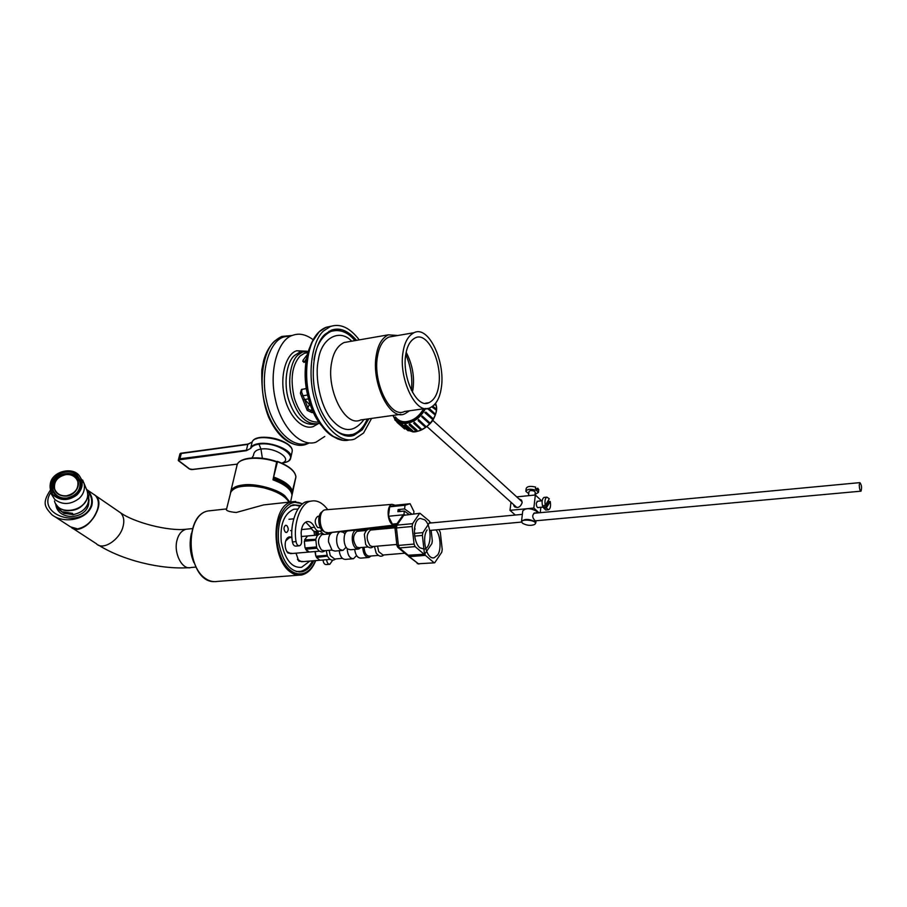 <?xml version="1.0" encoding="UTF-8"?>
<svg xmlns="http://www.w3.org/2000/svg" width="907" height="907" viewBox="0 0 907 907"><rect width="100%" height="100%" fill="white"/><g stroke="black" fill="none" stroke-linecap="round" stroke-linejoin="round"><path stroke-width="1.36" d="M286.839 525.584L285.614 525.266C283.54 527.069 283.472 529.371 285.41 532.182L286.623 532.5C288.698 530.697 288.777 528.396 286.839 525.584M313.947 531.173L314.593 535.289M309.831 561.07L301.589 567.294C291.782 568.145 285.002 559.698 281.283 541.955C279.798 524.688 284.004 513.77 293.879 509.212L297.893 509.088M300.739 505.528L293.154 504.802C281.782 510.063 276.941 522.636 278.642 542.556C282.95 563.009 290.75 572.748 302.031 571.784C306.951 570.56 310.829 566.886 313.686 560.753M317.087 535.062L316.566 531.468M295.365 505.199L292.972 504.848M298.947 571.977L301.192 571.217M291.623 537.443C289.548 536.252 287.746 536.967 286.227 539.597L285.422 541.921C284.696 546.365 285.546 550.073 287.973 553.055L292.995 553.44M296.011 553.179L298.822 561.218L303.709 561.569M301.861 561.728L297.87 560.004M286.986 551.807L291.124 553.599M289.752 537.613L286.227 539.597M226.614 508.838L226.285 508.963C225.752 510.664 229.063 511.831 236.205 512.489L263.62 504.904L269.708 504.235M282.984 484.417L282.837 483.034L273.392 478.023M283.029 484.44L284.367 484.293L284.56 485.415M284.719 484.746L286.771 487.025L288.653 486.798M273.336 478.284L283.188 483.476M286.147 486.231L284.367 484.293M295.478 478.805L291.963 495.109C291.294 489.451 284.957 484.361 272.984 479.837L276.352 463.386M287.587 485.721L285.909 485.914M276.703 463.341L276.431 461.572C262.168 457.196 250.729 456.788 242.124 460.337M289.741 489.927L290.047 488.556M295.795 477.365L295.523 478.794M289.061 489.145L289.809 488.204M279.617 480.914L279.039 480.188M278.03 479.712L278.721 480.427M276.352 461.47L277.497 461.686L273.495 477.57C285.183 482.014 291.374 487.014 292.088 492.558L295.92 476.799C295.16 470.96 288.982 465.813 277.372 461.391M291.43 492.637L292.088 492.558M291.306 491.526L291.396 492.558M291.408 492.569L291.272 491.311C289.662 486.209 283.71 481.73 273.426 477.864M859.246 484.962C859.405 488.703 859.983 490.778 861.015 491.163C861.99 487.717 861.616 484.871 859.881 482.626L859.246 484.962M400.735 511.412L398.139 509.587L404.579 508.94L411.823 514.076M408.989 514.348L404.307 511.049L397.867 511.695L398.139 509.587M404.307 511.049L403.921 514.915M413.671 513.895L413.955 511.593L410.111 503.725L405.044 505.244L404.579 508.94M332.71 560.129L329.819 564.279C328.051 564.267 326.974 562.748 326.599 559.698M322.382 530.527L319.729 531.162C317.665 531.457 315.931 530.153 314.536 527.262C312.507 523.067 309.979 521.185 306.951 521.627C303.482 522.829 301.543 526.57 301.147 532.84L301.577 540.232C301.804 543.225 301.101 545.073 299.457 545.776C297.768 545.833 296.634 544.449 296.056 541.615C292.848 523.282 301.09 502.183 310.999 501.152C316.962 499.87 322.529 502.705 327.71 509.632M327.461 534.087L326.429 532.749M318.176 516.321L317.688 516.378C314.434 519.496 314.434 523.214 317.688 527.534L320.33 527.761M305.761 522.092L310.954 527.602C312.348 530.493 314.083 531.797 316.158 531.502L318.969 531.241M323.017 559.993C323.402 563.032 324.479 564.562 326.259 564.573L329.445 564.313M310.534 501.197L307.428 501.537C297.496 502.58 289.231 523.645 292.428 541.944C293.006 544.778 294.14 546.161 295.829 546.093L299.457 545.776M320.001 531.094L323.901 534.427M410.111 503.725L394.806 505.301L389.681 506.82L388.445 516.264L392.368 524.121L397.062 523.679M405.044 505.244L389.681 506.82M403.842 514.757L388.445 516.264M396.949 523.679L395.021 525.006L392.323 524.427C387.04 521.151 386.507 505.301 392.153 504.36L395.18 505.256M394.239 525.096L328.243 532.76L325.035 532.137C318.776 528.554 318.312 510.936 325.046 509.859L326.044 509.768M324.298 531.593L323.062 531.048C317.915 528.089 317.019 513.759 322.37 511.695M315.319 551.524L315.829 556.24L314.978 551.547M326.225 550.56L327.404 556.15L327.019 555.299L315.829 556.24M320.001 560.243L316.396 557.476L320.001 560.243L330.114 559.404M316.396 557.476L327.404 556.15L329.49 558.95C331.679 560.549 333.719 560.537 335.624 558.939M342.438 558.372L334.672 559.018L330.284 555.685L329.15 550.311M356.598 555.526L353.492 558.723C349.751 558.542 347.642 555.152 347.166 548.554M352.755 558.78L345.51 559.381C342.71 559.438 340.749 557.329 339.626 553.055L339.241 550.708M319.865 560.243L301.487 561.75L297.439 559.268M408.649 556.388L418.365 563.757L407.662 555.345M438.931 529.609L440.314 532.398L442.219 549.461L441.766 552.216L434.691 562.805L418.365 563.757L434.464 562.828M431.415 522.931L430.088 522.239L429.442 522.749L422.877 532.624L414.352 533.395M409.091 555.492L409.828 556.615L425.406 555.356L424.34 552.839L422.401 535.413L422.877 532.624M425.406 555.356L433.863 562.555M435.859 529.881C440.439 534.54 441.584 549.699 437.662 554.993L434.226 557.748C426.415 560.107 421.358 537.953 427.118 529.915M404.862 553.213L382.981 555.027L378.684 551.615L377.561 546.127M383.865 554.948C381.291 557.147 378.718 556.49 376.156 552.998L374.444 546.388M378.366 555.401L369.489 556.138C366.281 555.98 364.467 553.032 364.047 547.295M371.088 556.002L369.013 557.442C365.351 557.283 363.253 553.928 362.721 547.409M368.276 557.51L360.918 558.111C357.562 558.043 355.487 555.141 354.682 549.381M304.321 541.23L305.047 547.975L304.321 541.23L315.557 540.209L315.761 539.302L304.616 539.858L307.564 535.992L304.616 539.858M305.625 549.223L309.298 552.034L307.326 551.297L305.625 549.223L316.872 548.236L316.294 546.978L305.047 547.975M319.479 551.161L309.298 552.034M323.629 534.45C321.112 533.033 318.89 533.645 316.928 536.264L315.761 539.302L316.69 547.839L318.81 550.685C321.055 552.306 323.141 552.295 325.069 550.662M307.564 535.992L317.972 535.017M331.849 550.073L324.094 550.742L321.566 550.061C317.359 543.792 317.495 538.645 321.996 534.597L322.688 534.54M315.613 539.846L315.772 539.109M346.123 547.25L343.016 550.379L340.136 549.585C335.397 546.139 335.363 532.443 340.578 531.593L343.538 532.42L344.966 534.042M342.245 550.447L334.989 551.071L332.098 550.277L328.527 541.887C328.311 536.808 329.649 533.633 332.563 532.341L333.357 532.273M309.185 552.034L290.75 553.633L288.177 552.964L286.544 551.025M285.682 540.957L289.39 537.647M394.987 528.033L396.915 545.47L398.388 545.424L396.45 527.942L394.987 528.021L395.486 525.958L396.96 525.142L403.762 515.312L402.3 516.117L404.658 514.779M419.964 513.271L403.762 515.312L419.964 513.271L429.351 521.094L430.315 523.033M419.317 513.781L412.606 523.668L396.96 525.142L396.45 527.942L412.107 526.479L412.606 523.668M412.107 526.479L414.068 544.075L398.388 545.424L399.477 547.953L397.754 547.272L396.915 545.492M431.154 530.312L432.322 540.844L431.857 543.622L424.623 554.222L408.184 555.243L399.477 547.953L415.145 546.626L423.784 553.973M415.145 546.626L414.068 544.075M414.601 527.67L415.066 529.155M424.703 519.813C431.811 525.652 432.072 547.783 424.215 549.109L419.918 547.794C412.719 542.148 412.413 519.711 420.224 518.407L424.703 519.813M396.801 544.461L372.652 546.547L370.192 545.844C366.054 539.427 366.167 534.166 370.51 530.062L371.178 530.005M373.559 546.467C371.008 548.735 368.378 548.066 365.668 544.438L364.353 534.348C366.201 529.473 368.764 527.999 372.04 529.926M367.981 546.955L359.093 547.715L356.61 547.023C352.449 540.651 352.574 535.413 356.961 531.332L357.63 531.264M360.725 547.579L358.616 549.041L355.759 548.236C351.054 544.756 350.986 530.969 356.156 530.13L359.263 531.117M357.846 549.109L350.476 549.744L347.608 548.939C342.88 545.481 342.835 531.74 348.027 530.89L348.821 530.822M536.955 512.659L536.286 511.004C530.073 507.977 525.55 507.965 522.749 510.958L521.548 521.208M536.06 520.754L535.175 520.788C532.092 517.636 531.956 514.983 534.767 512.852L535.98 513.09M534.79 524.348L535.799 522.908L535.073 521.706C528.826 518.702 524.303 518.679 521.491 521.638L522.205 522.84M522.557 523.203C517.205 517.795 540.436 520.312 534.484 524.552C530.901 525.89 527.058 525.55 522.954 523.52L522.557 523.203M536.139 488.771L537.862 488.204L537.704 489.633L535.436 488.51L535.595 487.07C530.3 485.835 527.16 486.311 526.185 488.476L525.89 490.936M538.724 489.961L537.862 488.204M535.028 494.462L538.452 492.41L536.547 490.46C530.89 488.624 527.33 488.907 525.845 491.333L528.747 493.714M535.266 492.354L534.336 491.175C531.513 490.256 529.733 490.404 528.996 491.617L528.52 495.687M544.812 508.215L548.814 501.639L550.243 501.492L546.252 508.079L544.812 508.215L543.837 505.528L545.277 505.38L549.279 498.816L546.898 497.127C545.107 498.204 544.574 500.959 545.277 505.38M548.406 500.245L548.814 501.639M550.243 501.492C550.957 505.925 550.413 508.668 548.622 509.745L546.252 508.079M548.213 509.791L545.742 510.017L542.817 507.115C541.558 502.149 541.967 498.907 544.019 497.41L544.438 497.365M313.425 412.424L312.031 412.628L307.246 410.44L300.376 393.253L301.396 389.613L306.215 388.457M301.986 389.228L301.589 392.062L308.448 409.238L312.949 411.393M305.818 362.222L302.791 361.451L303.029 360.238L307.348 354.535M306.407 358.707L304.026 362.426M291.827 335.511L281.873 336.429L275.411 340.454C263.393 349.478 257.849 382.595 265.944 407.458C272.111 430.508 290.83 449.713 305.602 444.509L308.799 443.183M308.301 351.315L302.7 351.961L298.154 354.841C290.365 360.986 286.975 382.981 292.303 399.307C298.21 416.812 306.883 424.93 318.334 423.648L319.672 423.115M307.904 352.585L304.412 353.277L300.036 356.054C291.975 365.238 290.081 379.285 294.356 398.218C299.798 414.873 307.983 422.809 318.901 422.038M318.232 423.682L313.244 426.596C301.816 430.53 287.95 414.612 284.345 396.03C279.537 374.976 286.657 353.435 296.68 350.771L306.747 351.224M290.41 335.76L283.902 336.939C269.867 340.726 259.708 371.031 266.533 400.554C271.658 426.653 291.147 448.75 307.258 443.387M313.153 339.74C305.954 334.354 299.083 332.903 292.553 335.375C278.585 339.15 268.506 369.557 275.331 399.193C280.467 425.394 299.888 447.593 315.908 442.231L324.763 436.471M397.856 335.499L388.287 334.83C382.051 337.971 378.072 344.637 376.36 354.818C370.884 382.153 389.795 421.778 404.885 413.751L409.579 410.78M412.413 392.232L412.934 389.488C414.68 376.802 412.436 364.421 406.189 352.324M411.404 390.361C412.719 378.593 410.86 366.609 405.803 354.422M354.92 340.635C347.789 331.996 339.796 328.924 330.93 331.429C322.382 335.613 316.872 344.286 314.378 357.46L313.958 359.92M322.393 413.229C331.372 430.088 341.599 437.117 353.072 434.317C359.183 432.072 363.9 426.982 367.222 419.023M392.867 336.361L388.831 337.064C382.947 340.023 379.183 346.315 377.573 355.941C372.426 381.722 390.237 419.068 404.488 411.495L426.007 408.456M441.267 388.037C445.7 362.256 428.762 324.967 414.102 332.688C408.331 335.658 404.658 341.984 403.105 351.701C398.15 377.72 415.791 415.531 429.771 407.923C435.961 404.93 439.793 398.298 441.267 388.037M438.727 385.622C442.593 363.378 427.945 331.18 415.338 337.835C410.327 340.397 407.152 345.873 405.826 354.286C401.574 376.711 416.755 409.295 428.841 402.731C434.17 400.146 437.457 394.443 438.727 385.622M332.393 330.942L330.93 331.429M344.354 435.462L348.821 435.065M356.53 340.352C348.141 330.59 339.751 327.2 331.372 330.171L325.296 334.105C314.219 342.812 309.321 375.01 316.997 399.205C322.869 421.642 340.386 440.405 354.002 435.349L362.312 429.759L368.843 418.796M359.251 339.887C349.853 327.608 340.227 323.153 330.386 326.52L323.958 330.67C312.099 339.921 306.804 374.376 315.012 400.316C321.305 424.374 340.034 444.441 354.603 439.067L363.571 433.013L371.575 418.422M435.224 403.853L436.12 405.327L434.419 404.771M436.12 405.327L434.929 404.216M432.922 406.155L436.12 409.114L436.029 409.896L431.868 406.903M436.029 409.896L432.401 406.54M428.898 408.184L435.054 413.864L434.77 414.646L427.367 408.445M434.77 414.646L427.945 408.377M425.905 412.152L424.816 412.628L425.905 412.152L432.9 418.535L432.446 419.283L424.816 412.628M432.446 419.283L425.451 412.9M422.265 416.03L429.782 422.832L429.181 423.49L421.664 416.687L422.265 416.03L429.782 422.832M422.163 417.129L422.764 416.472M418.535 419.544L425.905 426.483L425.202 427.004L418.161 420.678L418.535 419.544L425.905 426.483M418.161 420.678L418.864 420.145M414.318 422.209L421.517 429.238L420.757 429.589L413.694 423.286L414.318 422.209L421.517 429.238M413.694 423.286L414.454 422.934M409.873 423.864L416.959 430.156L416.903 430.927L416.143 431.097L409.057 424.816L409.873 423.864L409.817 424.646L416.903 430.927M409.057 424.816L409.817 424.646M405.508 424.385L412.617 430.666L412.368 431.46L404.533 425.168L405.508 424.385L405.259 425.19L412.368 431.46M404.533 425.168L405.259 425.19M401.495 423.762L408.615 430.031L408.195 430.791L400.429 424.306L401.495 423.762L401.075 424.533L408.195 430.791M400.429 424.306L401.075 424.533M397.515 422.73L404.635 428.988L397.005 422.322L398.082 422.038L400.509 424.17M404.635 428.988L405.112 428.421M397.005 422.322L398.082 422.038M394.862 418.989L394.806 419.884L395.271 419.499M394.806 419.884L397.243 422.027M392.924 415.531L393.219 416.143M395.418 416.937C398.139 420.565 401.778 422.129 406.336 421.653C413.399 420.701 419.147 416.426 423.592 408.796M310.67 405.78L304.695 399.477M301.918 389.341L306.249 388.672M538.441 507.523L538.18 507.659C536.899 507.444 536.275 505.913 536.298 503.079L537.783 501.22M518.759 498.748L521.559 500.142L522.137 502.739C520.278 507.421 517.602 508.578 514.122 506.219L513.509 504.519M541.581 500.811L535.345 494.995L533.849 508.045L539.041 512.806M540.855 507.296L540.255 512.693M515.278 515.04L509.995 510.335L533.849 508.045M510.981 502.24L509.995 510.335M535.345 494.995L516.707 496.877M286.986 485.188L285.433 485.37M287.134 485.313L285.558 485.506M71.574 527.67C82.945 537.125 107.831 505.789 95.598 495.653L94.532 494.803M89.033 499.598L88.546 504.711C84.85 519.994 57.697 520.743 55.792 504.473L55.712 503.748C56.801 520.641 84.736 520.301 88.546 504.711L89.033 499.598M50.248 490.324C41.609 503.476 45.191 507.24 51.892 514.745L51.914 514.757C63.445 523.94 86.959 520.346 91.856 505.46C93.16 499.269 91.471 494.032 86.766 489.735M73.036 514.552L64.125 513.373L63.105 511.877L72.503 513.351L73.036 514.552C80.87 513.192 86.029 509.042 88.512 502.138L88.637 494.961C89.748 505.584 84.464 512.172 72.775 514.722M85.655 501.254C81.199 508.68 74.181 511.673 64.601 510.222M54.046 495.744C61.291 501.027 68.909 500.766 76.902 494.973C83.161 488.442 83.841 481.866 78.943 475.234C71.585 466.334 51.574 471.742 50.248 484.134C49.624 488.986 50.894 492.852 54.046 495.744M55.032 494.871C64.193 503.986 84.589 493.862 80.598 480.88L77.22 475.347C67.923 466.209 47.368 476.685 51.846 489.814L55.032 494.871M55.361 495.165L54.227 492.614M66.506 495.8C60.667 496.186 56.688 493.884 54.567 488.873C53.524 481.436 57.277 476.628 65.826 474.44C71.812 474.066 75.814 476.47 77.832 481.64C78.682 488.941 74.907 493.657 66.506 495.8M55.032 490.063L54.647 489.032C53.592 481.594 57.345 476.787 65.894 474.599C71.188 474.157 75.043 476.152 77.469 480.585M262.372 458.262L260.944 449.078C275.036 446.788 293.959 459.645 281.68 463.126M251.999 457.91L253.472 455.461C253.801 451.879 256.296 449.747 260.944 449.078L259.005 444.169C254.629 444.815 251.885 446.21 250.774 448.353L246.409 450.677L178.43 459.928L178.43 460.688L189.246 468.896L192.738 469.429M179.949 453.874L181.287 453.489L179.915 458.783L178.43 459.928M179.915 458.783L246.409 450.223L247.781 444.419L181.287 453.489M178.271 460.325L190.119 469.327M281.896 463.216L284.186 462.661C302.496 459.067 278.222 441.051 259.005 444.169L258.971 443.58C271.635 441.494 293.052 450.484 290.886 457.332L289.707 459.702M191.116 469.577L237.487 464.101M302.45 504.009C286.657 495.154 271.556 521.14 278.268 548.576C284.821 576.682 306.407 582.464 315.511 560.594M318.38 534.677L317.892 531.343M315.715 560.583C312.518 568.666 307.858 573.451 301.748 574.936C297.655 575.605 293.868 574.63 290.387 571.988C271.012 558.984 270.989 505.199 292.043 501.809L295.716 501.469M211.558 510.573L208.145 510.947C186.173 514.405 185.652 566.229 205.685 578.643C209.29 581.16 213.224 582.09 217.499 581.41L298.686 575.174M288.936 502.149C285.422 496.367 278.052 491.832 266.828 488.556C278.528 492.07 285.932 496.605 289.061 502.127M226.455 509.519L230.922 491.605C232.702 485.733 252.441 484.055 266.828 488.703C277.916 491.923 285.308 496.401 289.016 502.138M231.943 490.211C234.108 487.683 237.804 486.129 243.031 485.551C254.277 483.544 277.168 489.485 284.424 496.242L289.186 502.115M289.775 502.059L284.855 495.834C277.485 488.975 254.277 482.943 242.883 484.984C235.82 485.789 231.739 488.147 230.627 492.048L230.593 492.286M295.795 477.57L290.58 501.968M230.627 492.048L236.886 465.881C237.203 457.616 259.413 455.665 276.986 462.105M293.483 471.447C290.127 467.468 284.787 464.146 277.463 461.47M292.576 492.138C291.782 486.606 285.592 481.606 274.005 477.15M277.497 461.686C289.004 466.164 295.149 471.209 295.909 476.844M357.381 529.892L356.768 530.051M314.536 527.262L310.954 527.602M296.056 541.615L292.428 541.944M312.427 560.855C309.559 566.66 305.557 570.174 300.432 571.387L296.215 571.467M290.387 505.857L294.979 505.176M290.399 505.845L291.635 505.471M300.376 571.399L296.238 571.467M414.635 536.105L422.401 535.413M398.286 547.726L406.461 554.562L409.046 555.503L424.397 554.245M192.103 556.796L190.629 539.404M192.681 558.939C190.334 551.433 189.722 544.189 190.833 537.193M300.376 393.253L301.589 392.062M308.448 409.238L307.246 410.44M303.029 360.238L303.89 362.415M313.04 411.597L312.031 412.628M303.029 351.848L299.106 352.585L294.548 355.465C286.771 361.576 283.335 383.378 288.607 399.67C294.412 417.107 303.04 425.292 314.514 424.227M348.503 341.758L344.093 342.517C337.653 345.658 333.515 352.233 331.69 362.244C325.896 389.148 345.079 427.934 360.68 419.941L400.826 414.318M351.723 341.191C339.796 328.255 321.373 337.778 318.38 359.784C314.457 376.949 320.386 406.359 331.52 419.408C343.141 432.877 353.968 432.9 364.013 419.476M340.783 330.885L332.903 329.66M349.694 436.12L356.802 432.548M333.685 330.636L328.992 331.327M345.476 435.734L351.247 434.555M310.069 346.701C299.582 370.339 306.974 410.882 322.779 426.959M319.185 331.781L311.611 342.846C298.834 372.108 310.239 421.868 331.792 435.825L338.277 439.203M330.295 326.543L327.382 327.076M331.474 326.135L326.067 327.314L319.627 331.452C307.881 340.624 302.439 374.364 310.398 400.225C316.498 424.068 334.672 444.339 349.422 439.895M394.511 418.512L392.946 415.417L394.511 418.512C397.504 422.288 401.416 423.92 406.257 423.399C414.374 422.254 420.791 417.299 425.519 408.524M436.018 404.59L435.632 403.343L435.984 404.567M436.063 404.907C439.555 414.68 426.823 431.165 415.395 431.483L411.993 431.449M411.597 431.392L408.377 430.451L411.631 431.415M424.782 408.626C417.481 423.762 397.754 427.991 393.241 415.383M307.496 395.044L302.507 395.815M306.01 360.941L304.718 361.156M310.84 411.03L312.008 409.216M307.654 407.991L309.332 404.783M72.73 528.316L96.38 543.724C102.763 551.003 119.939 539.699 123.023 526.582C124.576 520.913 123.794 516.355 120.699 512.886L118.681 511.503M195.889 567.09L191.071 567.499C182.262 570.548 173.328 552.885 177.035 540.175C178.532 534.336 181.513 530.686 185.992 529.246L187.862 529.053M87.151 491.027C91.097 495.052 92.469 499.78 91.267 505.233C83.285 529.733 35.679 515.754 50.747 492.546M93.353 494.111L95.371 495.494C98.432 498.963 99.158 503.566 97.537 509.303C93.5 520.233 86.868 526.752 77.639 528.894L70.531 526.876L55.044 516.797M85.009 526.139C92.151 521.049 96.471 514.847 97.967 507.546M63.66 513.09L59.261 509.836L56.495 505.006M85.814 487.683L87.095 490.823C92.707 509.485 58.66 518.475 54.477 500.993M50.055 485.733L51.132 493.725L54.783 499.485C62.413 505.063 70.44 504.791 78.852 498.669C83.433 494.542 85.179 489.474 84.09 483.476L82.639 480.041M80.927 482.796L79.827 481.572L80.927 482.785M80.542 483.374L80.972 484.043M55.146 494.973L54.953 494.213M52.629 487.274L53.082 490.109C55.531 495.88 60.111 498.533 66.835 498.079C76.505 495.619 80.859 490.177 79.884 481.787L78.626 478.896M53.808 486.481C53.468 477.32 67.039 470.189 74.623 476.334C82.718 481.968 76.857 495.041 66.517 496.129C59.023 496.254 54.794 493.034 53.808 486.481M255.808 438.965C264.64 434.657 284.367 439.124 290.251 446.777M248.314 444.147L252.203 441.936M292.009 452.253L292.156 451.573C294.333 440.768 255.491 431.947 252.112 442.128L250.729 447.979C251.795 445.688 254.538 444.215 258.971 443.58M246.409 450.677L250.774 448.353M302.031 571.784L299.231 572M318.493 534.597L318.017 531.332M302.768 503.77L292.043 501.809L263.62 504.904M213.973 581.636C187.545 582.045 181.967 515.063 208.145 510.947L226.285 508.963M230.48 492.637C235.06 485.313 247.18 483.941 266.851 488.533M295.795 477.513L295.75 478.227M237.044 465.2C238.926 457.049 259.697 455.45 276.771 461.618M395.271 526.332L350.136 530.697M347.574 531.037L342.574 531.819M429.714 530.448L521.616 522.081M535.221 520.833L860.845 491.186M429.181 523.135L522.33 514.371M533.792 513.294L859.881 482.626M307.428 501.537L310.999 501.152M288.959 519.292L293.675 518.815M290.546 530.629L291.884 530.504M301.464 529.575L311.475 528.611M317.688 516.378L319.219 516.219M325.046 509.859L392.153 504.36M316.135 535.153L315.613 531.581M299.945 506.367C296.147 505.018 293.392 504.723 291.691 505.46M290.557 505.766L291.601 505.482M300.342 571.41L297.337 571.603M297.224 571.591L296.362 571.512M418.955 564.029L417.186 563.519M433.115 557.839L434.226 557.748M315.783 539.064L315.636 539.756M332.563 532.341L340.578 531.593M321.996 534.597L330.431 533.815M288.687 537.715L291.963 537.409M301.215 536.547L318.028 534.971M395.486 525.958L402.3 516.117M408.796 555.515L407.005 555.005M370.51 530.062L394.964 527.783M356.961 531.332L366.473 530.448M348.027 530.89L356.156 530.13M193.894 562.589C189.971 553.168 189.144 543.463 191.4 533.463L191.422 533.35M537.012 512.217L536.921 512.999M536.026 520.913L535.799 522.908M538.452 492.41L538.769 489.553M534.971 495.029L535.289 492.15M544.019 497.41L546.898 497.127M537.035 501.299L542.159 500.789M537.681 507.603L542.817 507.104M298.346 445.224C286.431 443.478 276.567 434.226 268.755 417.469C263.642 404.987 261.341 389.103 261.828 369.807L263.676 360.521C267.032 348.605 273.098 340.567 281.873 336.429M302.7 351.961L299.106 352.585L299.276 351.927M304.412 353.277L307.87 352.687M283.902 336.939L292.553 335.375M388.287 334.83L348.549 341.746M414.102 332.688L388.831 337.064M425.587 403.196L428.841 402.731M349.637 436.12L354.002 435.349M308.029 352.154C302.643 372.754 304.763 393.525 314.423 414.465M342.971 440.349L331.792 435.825M330.386 326.52L326.067 327.314C320.058 329.717 315.239 334.898 311.611 342.846M426.97 426.607L516.922 507.58M432.707 420.292L522.16 501.843M436.029 404.647C437.061 409.148 436.256 413.864 433.614 418.785C430.224 426.539 415.599 433.977 411.721 431.437M303.72 399.624L308.471 398.899M514.122 506.219L515.165 507.149M95.598 495.653L120.699 512.886C134.565 522.681 168.645 531.389 185.992 529.246L192.624 528.577M98.341 544.994C122.57 560.333 160.993 569.732 189.28 567.657M72.515 528.169L77.787 528.917C91.46 528.203 104.759 503.034 95.371 495.494L86.687 489.531M63.83 513.237L58.127 508.396M78.943 475.234L84.09 483.476L87.095 490.823C92.174 506.514 64.737 518.634 56.143 504.428M53.071 492.501L51.846 489.814M80.961 484.383L79.884 481.787C76.721 467.774 51.563 472.808 52.595 487.184L53.082 490.109M179.96 453.806L178.305 460.166M180.47 453.296L248.053 444.067L252.146 442.026C255.842 431.324 294.56 440.417 292.156 451.573L290.886 457.332C289.73 460.144 288.381 461.629 286.839 461.788M192.08 469.588L223.201 465.801"/></g></svg>
